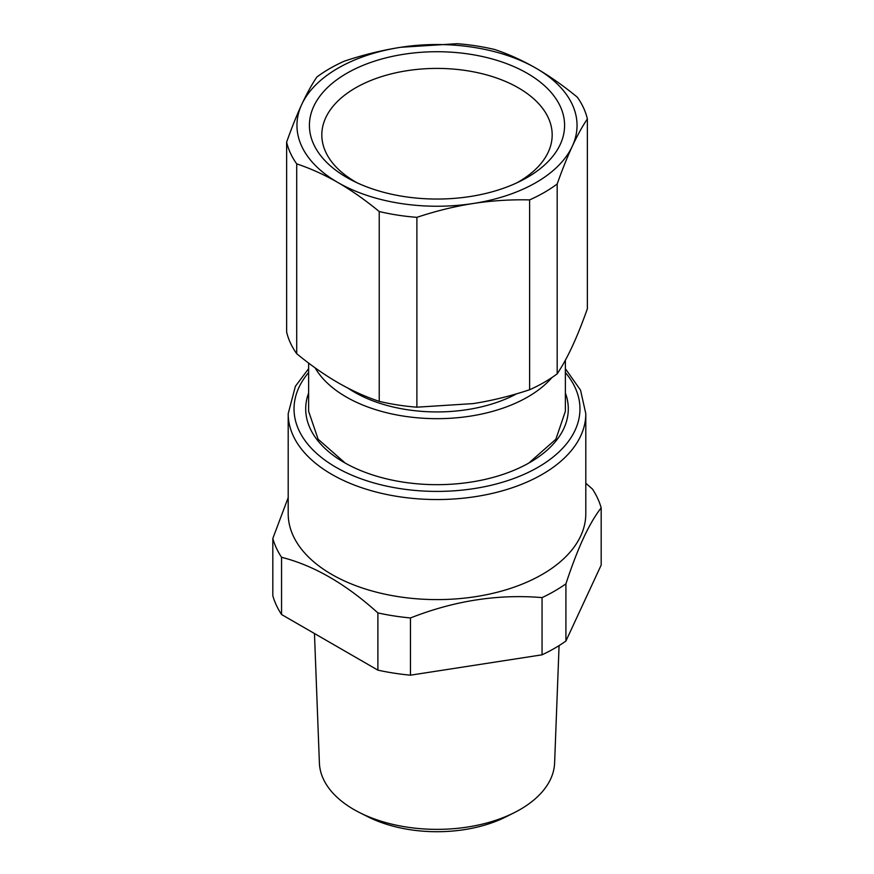 <?xml version="1.0" encoding="UTF-8"?>
<svg xmlns="http://www.w3.org/2000/svg" width="874" height="874" viewBox="0 0 874 874"><rect width="100%" height="100%" fill="white"/><g stroke="black" fill="none" stroke-linecap="round" stroke-linejoin="round"><path stroke-width="1.31" d="M308.62 392.983A131.297 75.798 0 0 0 344.159 462.477A131.297 75.798 0 0 0 473.959 481.607A131.297 75.798 0 0 0 529.841 462.477A131.297 75.798 0 0 0 565.38 392.983M528.792 463.067L555.875 439.229L565.38 411.261L565.38 360.175M308.62 363.071L308.62 411.261L318.125 439.229L345.208 463.067M585.799 483.246L592.441 489.047A166.3 96.02 180 0 1 601.181 507.86C595.576 515.015 590.016 524.378 584.477 535.97C578.315 549.014 572.131 564.965 565.915 583.832A166.3 96.02 180 0 1 554.597 591.064A166.3 96.02 180 0 1 542.055 597.608C498.191 593.916 454.338 600.7 410.474 617.962A166.3 96.02 180 0 1 377.885 612.914C345.776 583.908 313.668 565.369 281.559 557.306A166.3 96.02 180 0 1 272.819 538.493L272.819 595.707A166.3 96.02 180 0 0 281.559 614.52L281.559 557.306M585.799 413.642L585.799 513.693A148.798 85.903 180 0 1 581.592 533.959A148.798 85.903 180 0 1 542.219 574.436A148.798 85.903 180 0 1 380.059 593.064A148.798 85.903 180 0 1 288.202 513.693L288.202 413.642A148.798 85.903 0 0 0 380.059 493.002A148.798 85.903 0 0 0 542.219 474.385A148.798 85.903 0 0 0 585.799 413.642L580.533 390.154L565.38 368.686M288.202 497.59L272.819 538.482M601.181 507.86L601.181 565.085L565.915 641.046A166.3 96.02 180 0 1 554.597 648.289A166.3 96.02 180 0 1 542.055 654.823L410.474 675.176A166.3 96.02 180 0 1 377.885 670.139L281.559 614.52M565.915 583.832L565.915 641.046M542.055 597.608L542.055 654.823M410.474 617.962L410.474 675.176M377.885 612.914L377.885 670.139M314.465 633.53L319.392 762.947A117.629 67.91 0 0 0 359.52 812.558A117.629 67.91 0 0 0 403.886 826.618A117.629 67.91 0 0 0 514.48 812.558A117.629 67.91 0 0 0 554.608 762.947L559.076 645.602M514.48 812.558L506.297 816.687A105.219 60.743 180 0 1 407.371 829.262A105.219 60.743 180 0 1 367.703 816.687L359.52 812.558M529.611 199.895C510.624 199.447 491.833 200.649 473.249 203.489A140.048 80.856 180 0 1 470.048 203.959A140.048 80.856 180 0 1 337.976 182.557A140.048 80.856 180 0 1 301.727 104.465A140.048 80.856 180 0 1 400.751 47.283A140.048 80.856 180 0 1 403.952 46.814A140.048 80.856 180 0 1 536.024 68.216A140.048 80.856 180 0 1 572.273 146.308A140.048 80.856 180 0 1 473.249 203.489L470.059 204.003C452.514 206.93 434.793 211.377 416.887 217.342L416.887 407.186L473.249 403.591C491.833 400.685 510.624 396.064 529.611 389.738L529.611 199.895A151.715 87.597 0 0 0 544.284 192.455A151.715 87.597 180 0 0 557.175 183.988L557.175 373.832C562.255 366.25 567.292 357.116 572.273 346.421C577.255 335.66 582.292 323.096 587.372 308.751L587.372 118.908C582.292 126.479 577.255 135.623 572.273 146.308C567.292 157.08 562.255 169.632 557.175 183.988M529.611 389.738A151.715 87.597 0 0 0 544.284 382.299A151.715 87.597 0 0 0 557.175 373.832M416.887 217.342A151.715 87.597 180 0 1 379.229 211.519C365.332 200.102 351.577 190.445 337.976 182.557C324.363 174.734 310.609 168.507 296.712 163.875A151.715 87.597 180 0 1 286.628 142.134C291.708 127.779 296.745 115.226 301.727 104.465C306.708 93.769 311.745 84.625 316.825 77.054A151.715 87.597 180 0 1 329.716 68.587A151.715 87.597 180 0 1 344.389 61.136C363.376 54.811 382.167 50.2 400.751 47.283L457.113 43.7A151.715 87.597 180 0 1 494.771 49.523C508.668 54.166 522.423 60.393 536.024 68.216C549.637 76.104 563.391 85.75 577.288 97.167A151.715 87.597 180 0 1 587.372 118.908M286.628 142.134L286.628 331.978A151.715 87.597 0 0 0 296.712 353.708C310.609 365.124 324.363 374.782 337.976 382.67C351.577 390.492 365.332 396.72 379.229 401.352L379.229 211.519M379.229 401.352A151.715 87.597 0 0 0 416.887 407.186M296.712 353.708L296.712 163.875M516.698 393.77A116.701 67.374 180 0 1 469.862 409.207A116.701 67.374 180 0 1 348.027 388.154M551.997 377.502A128.38 74.115 180 0 1 527.776 396.96A128.38 74.115 180 0 1 473.14 415.674A128.38 74.115 180 0 1 315.143 367.878M401.079 54.701A127.593 73.667 180 0 1 548.839 89.924A127.593 73.667 180 0 1 521.035 180.809A127.593 73.667 180 0 1 472.921 196.071A127.593 73.667 180 0 1 352.965 180.809A127.593 73.667 180 0 1 312.4 109.545A127.593 73.667 180 0 1 401.079 54.701M516.763 182.885A115.171 66.5 0 0 0 552.149 136.377A115.171 66.5 0 0 0 404.575 71.1A115.171 66.5 0 0 0 321.851 136.377A115.171 66.5 0 0 0 357.237 182.885M565.38 372.553A142.965 82.538 180 0 1 538.089 467.24A142.965 82.538 180 0 1 353.872 476.024A142.965 82.538 180 0 1 308.62 372.553M308.62 368.686L295.379 386.297L288.202 413.642"/></g></svg>
